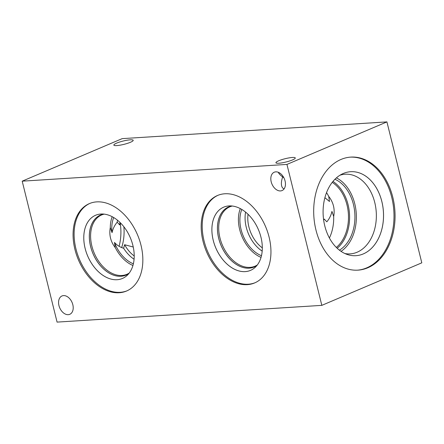 <?xml version="1.0" encoding="UTF-8"?>
<svg xmlns="http://www.w3.org/2000/svg" width="444" height="444" viewBox="0 0 444 444"><rect width="100%" height="100%" fill="white"/><g stroke="black" fill="none" stroke-linecap="round" stroke-linejoin="round"><path stroke-width="0.67" d="M122.172 138.639L386.924 121.895L421.8 262.831L321.828 305.361L57.076 322.105L22.2 181.169L122.172 138.639M119.93 222.389A27.628 18.665 67 0 0 119.708 224.925L120.824 223.282M134.216 255.977A27.628 18.665 67 0 1 124.603 244.722L133.25 247.019M262.321 247.874A27.628 18.665 67 0 1 248.035 214.291M113.703 217.566A30.231 20.424 -113 0 0 112.055 232.662L110.301 227.561C109.613 231.158 109.685 234.671 110.528 238.101C111.383 241.525 112.959 244.7 115.262 247.608L114.474 242.446A30.231 20.424 -113 0 0 133.378 263.814M112.055 232.662C112.915 228.727 114.624 225.236 117.188 222.194L119.708 224.925M323.654 220.063L324.292 219.097L326.806 221.822C329.37 218.792 331.085 215.312 331.951 211.388L333.672 216.444A36.841 26.424 86.4 0 1 329.415 237.984M114.474 242.446C117.011 245.293 120.069 247.225 123.637 248.246A30.231 20.424 -113 0 0 134.082 259.241M117.488 220.224A30.231 20.424 -113 0 0 117.188 222.194M123.637 248.246L124.603 244.722M115.262 247.608L115.285 247.608A32.246 21.784 -113 0 0 132.939 265.49M112.193 216.716A32.246 21.784 -113 0 0 110.301 227.561M129.243 273.049A32.246 21.784 67 0 1 126.912 274.298A32.246 21.784 67 0 1 91.864 246.043A32.246 21.784 67 0 1 101.665 214.946A32.246 21.784 67 0 1 104.185 214.136M245.588 212.121A30.231 20.424 -113 0 0 262.188 251.138M241.808 209.463A30.231 20.424 -113 0 0 261.477 255.711M240.298 208.613A32.246 21.784 -113 0 0 239.666 229.559A32.246 21.784 -113 0 0 261.044 257.387M257.348 264.946A32.246 21.784 67 0 1 255.017 266.195A32.246 21.784 67 0 1 219.969 237.94A32.246 21.784 67 0 1 229.77 206.849A32.246 21.784 67 0 1 232.29 206.033M324.891 197.702L329.504 201.504L328.71 196.392A36.841 26.424 86.4 0 0 326.54 192.607M103.618 214.075A32.634 22.045 -113 0 0 90.62 246.47A32.634 22.045 -113 0 0 128.893 273.498M228.621 206.91A32.64 22.05 67 0 1 231.707 205.972A32.634 22.045 -113 0 0 218.726 238.367A32.634 22.045 -113 0 0 256.993 265.395A32.64 22.05 67 0 1 254.173 266.977A32.64 22.05 67 0 1 218.698 238.378A32.64 22.05 67 0 1 228.621 206.91A32.64 22.05 -113 0 0 218.714 238.373A32.64 22.05 -113 0 0 254.179 266.977M100.527 215.007A32.64 22.05 -113 0 0 90.609 246.476A32.64 22.05 -113 0 0 126.079 275.075A32.64 22.05 67 0 1 90.593 246.481A32.64 22.05 67 0 1 100.522 215.013A32.64 22.05 67 0 1 103.602 214.075M128.882 273.51A32.64 22.05 67 0 1 126.068 275.08M95.56 215.279A34.332 23.193 -113 0 0 85.126 248.379A34.332 23.193 -113 0 0 122.439 278.466A34.332 23.193 -113 0 0 130.342 237.795A34.332 23.193 -113 0 0 95.554 215.279A34.332 23.193 -113 0 0 85.115 248.385A34.332 23.193 -113 0 0 122.433 278.471M223.659 207.176A34.332 23.193 -113 0 0 213.22 240.282A34.332 23.193 -113 0 0 250.538 270.368A34.332 23.193 -113 0 0 258.441 229.692A34.332 23.193 -113 0 0 223.659 207.176A34.332 23.193 -113 0 0 213.231 240.276A34.332 23.193 -113 0 0 250.544 270.363M89.888 203.391A47.497 32.09 -113 0 0 75.963 248.962A47.497 32.09 -113 0 0 127.067 290.798M74.925 249.406A47.497 32.09 67 0 1 89.372 203.607A47.497 32.09 67 0 1 140.992 245.227A47.497 32.09 67 0 1 126.551 291.02A47.497 32.09 67 0 1 74.925 249.406M217.993 195.288A47.497 32.09 -113 0 0 204.062 240.859A47.497 32.09 -113 0 0 255.172 282.695M203.03 241.303A47.497 32.09 67 0 1 217.471 195.504A47.497 32.09 67 0 1 269.097 237.124A47.497 32.09 67 0 1 254.656 282.922A47.497 32.09 67 0 1 203.03 241.303M116.589 143.146A9.973 1.704 166.1 0 1 126.984 140.237A9.973 1.704 166.1 0 1 133.2 140.31A9.973 1.704 166.1 0 1 130.458 142.269A9.973 1.704 166.1 0 1 120.058 145.177A9.973 1.704 166.1 0 1 113.842 145.099A9.973 1.704 166.1 0 1 116.589 143.146M282.939 176.213L282.667 176.956C280.303 175.208 278.849 173.654 278.299 172.283M278.666 160.795A9.973 1.704 166.1 0 1 289.061 157.886A9.973 1.704 166.1 0 1 295.282 157.959A9.973 1.704 166.1 0 1 292.535 159.918A9.973 1.704 166.1 0 1 282.14 162.82A9.973 1.704 166.1 0 1 275.924 162.748A9.973 1.704 166.1 0 1 278.666 160.795M284.132 188.839C282.895 188.5 282.062 187.501 281.64 185.853C281.102 183.466 281.441 180.497 282.667 176.956L283.888 177.8M58.958 305.572A9.973 6.738 67 0 1 61.988 295.959A9.973 6.738 67 0 1 72.089 302.497A9.973 6.738 67 0 1 69.791 314.308A9.973 6.738 67 0 1 58.958 305.572M271.201 181.829A9.973 6.738 67 0 1 274.231 172.217A9.973 6.738 67 0 1 284.338 178.754A9.973 6.738 67 0 1 282.04 190.57A9.973 6.738 67 0 1 271.201 181.829M328.71 196.392L328.738 196.392C333.389 202.386 335.042 209.069 333.699 216.439L333.672 216.444M332.229 182.356A36.841 26.424 -93.6 0 1 348.39 214.008A36.841 26.424 -93.6 0 1 336.347 247.441M337.201 248.268A37.918 27.195 86.4 0 0 349.495 213.936A37.918 27.195 86.4 0 0 332.972 181.424M341.059 251.354A39.91 28.621 86.4 0 0 356.26 213.509A39.91 28.621 86.4 0 0 336.408 177.883M339.427 250.172A37.918 27.195 86.4 0 0 354.834 213.597A37.918 27.195 86.4 0 0 334.943 179.259M339.96 175.23A39.91 28.621 -93.6 0 1 345.171 174.22A39.91 28.621 -93.6 0 1 376.251 212.243A39.91 28.621 -93.6 0 1 350.205 253.879A39.91 28.621 -93.6 0 1 344.91 253.535M355.96 255.683A42.069 30.175 86.4 0 0 363.253 253.935A42.069 30.175 86.4 0 0 382.85 206.627A42.069 30.175 86.4 0 0 350.649 171.706A42.069 30.175 86.4 0 0 343.356 173.454A42.069 30.175 86.4 0 0 323.759 220.773A42.069 30.175 86.4 0 0 355.971 255.683A42.069 30.175 86.4 0 0 383.427 211.788A42.069 30.175 86.4 0 0 350.66 171.706M357.42 270.18A56.632 40.62 86.4 0 0 366.722 267.86A56.632 40.62 86.4 0 0 393.156 204.534A56.632 40.62 86.4 0 0 350.272 157.143M340.97 159.463A56.632 40.62 -93.6 0 1 350.799 157.104A56.632 40.62 -93.6 0 1 394.161 204.101A56.632 40.62 -93.6 0 1 367.776 267.793A56.632 40.62 -93.6 0 1 357.947 270.146A56.632 40.62 -93.6 0 1 314.591 223.154A56.632 40.62 -93.6 0 1 340.97 159.463M121.689 247.53A39.916 28.627 86.4 0 0 123.876 226.779M119.109 246.281A42.069 30.175 86.4 0 0 120.346 223.954M22.2 181.169L286.946 164.419L321.828 305.361M286.946 164.419L386.924 121.895"/></g></svg>
